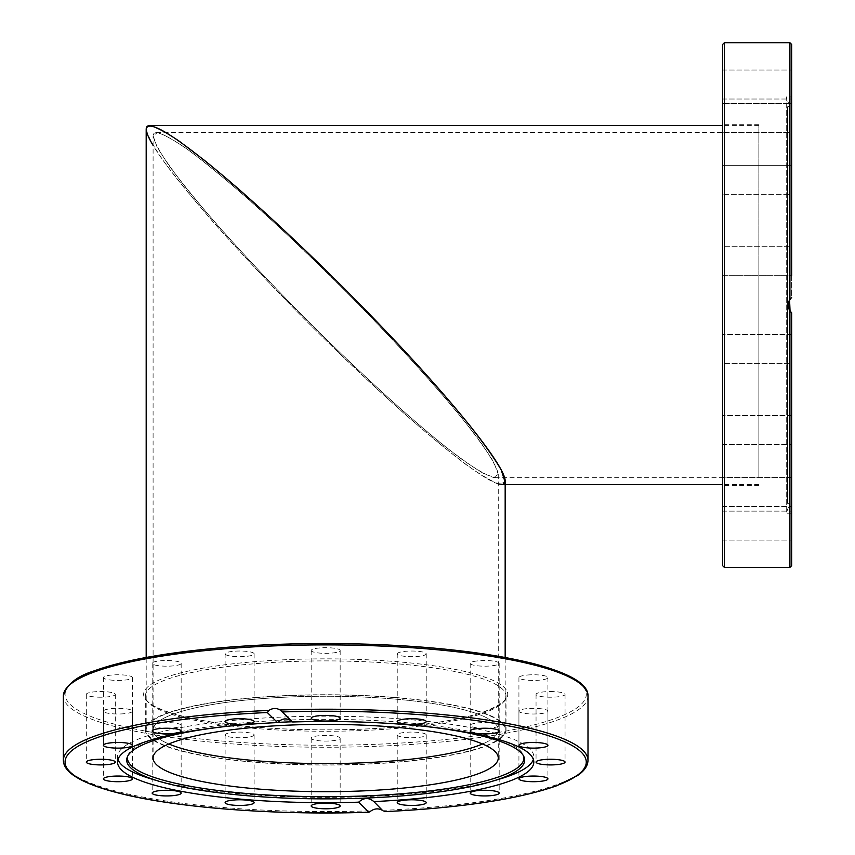 <?xml version="1.0" encoding="UTF-8"?>
<svg xmlns="http://www.w3.org/2000/svg" width="855" height="855" viewBox="0 0 855 855"><rect width="100%" height="100%" fill="white"/><g stroke="black" fill="none" stroke-linecap="round" stroke-linejoin="round"><path stroke-width="0.64" stroke-dasharray="4.28 3.21" d="M722.614 305.075L722.614 487.147L722.614 305.075M758.855 305.075L758.855 124.723L758.855 305.075M722.614 565.668L722.614 44.471M722.614 525.622L722.614 511.13L722.614 525.622M722.614 531.169L722.614 511.13L722.614 531.169M722.614 486.495L722.614 506.545L722.614 486.495M722.614 419.752L722.614 444.504L722.614 419.752M722.614 335.545L722.614 363.439L722.614 335.545M722.614 246.7L722.614 275.695L722.614 246.7L791.645 246.7L791.645 275.695L791.645 246.7L722.614 246.7L722.614 275.695L791.645 275.695L791.645 246.7M722.614 166.746L722.614 194.641L722.614 166.746M722.614 107.848L722.614 132.589L722.614 107.848M722.614 78.97L722.614 99.02L722.614 78.97M722.614 84.517L722.614 99.02L722.614 84.517M722.614 123.644L722.614 103.605L722.614 123.644M722.614 190.387L722.614 165.646L722.614 190.387M722.614 274.594L722.614 275.695L791.645 275.695M722.614 363.439L722.614 334.444L722.614 363.439L791.645 363.439L791.645 334.444L791.645 363.439L722.614 363.439M722.614 443.392L722.614 415.509L722.614 443.392M722.614 502.291L722.614 477.55L722.614 502.291M787.498 305.075L787.498 477.656L787.498 305.075M789.047 300.96L788.331 303.407M788.192 305.256L788.31 306.656M789.015 309.125L789.667 310.386M791.164 312.332L790.052 310.985M789.571 299.913L789.571 106.084L786.247 96.936L786.247 513.203L786.247 96.936L791.645 96.936L791.591 297.401M787.498 106.843L787.498 503.306L787.498 106.843L789.571 106.084L789.571 504.055L789.571 310.237L788.203 305.47L790.052 299.154M790.811 298.181L789.913 299.346C787.615 303.162 787.615 306.977 789.913 310.793L791.645 312.791L791.645 565.668M791.645 194.641L791.645 165.646L791.645 194.641L791.645 165.646L791.645 194.641L722.614 194.641L791.645 194.641M791.645 132.589L791.645 103.605L791.645 132.589L791.645 103.605L791.645 132.589L722.614 132.589L791.645 132.589M791.645 84.517L791.645 96.936M791.645 477.55L722.614 477.55L791.645 477.55L791.645 506.545L791.645 481.793M791.645 415.509L722.614 415.509L791.645 415.509L791.645 444.504L791.645 416.609M791.645 334.444L722.614 334.444L791.645 334.444L791.645 363.439M791.645 520.075L791.645 540.114L791.645 520.075M791.645 525.622L791.645 511.13L791.645 525.622M791.645 190.387L791.645 165.646L722.614 165.646L791.645 165.646M791.645 123.644L791.645 103.605L722.614 103.605L791.645 103.605M791.645 78.97L791.645 99.02L791.645 78.97M791.645 44.471L791.645 297.358M290.497 695.414A180.341 35.183 -0 0 1 506.021 729.924A180.341 35.183 -0 0 1 325.68 765.107A180.341 35.183 -0 0 1 145.329 729.924A180.341 35.183 -0 0 1 290.497 695.414M530.602 674.819A14.492 2.832 180 0 0 518.932 677.588A14.492 2.832 180 0 0 533.435 680.42A14.492 2.832 180 0 0 547.927 677.588A14.492 2.832 180 0 0 530.602 674.819M553.377 691.61A14.492 2.832 180 0 0 536.053 694.378A14.492 2.832 180 0 0 550.545 697.21A14.492 2.832 180 0 0 565.048 694.378A14.492 2.832 180 0 0 553.377 691.61M476.63 661.011A14.492 2.832 180 0 0 470.186 663.362A14.492 2.832 180 0 0 484.689 666.184A14.492 2.832 180 0 0 499.181 663.362A14.492 2.832 180 0 0 491.518 660.862A14.492 2.832 180 0 0 476.63 661.011M399.68 652.28A14.492 2.832 180 0 0 397.233 653.851A14.492 2.832 180 0 0 411.736 656.672A14.492 2.832 180 0 0 426.228 653.851A14.492 2.832 180 0 0 415.936 651.147A14.492 2.832 180 0 0 399.68 652.28M311.455 649.96A14.492 2.832 180 0 0 311.177 650.505A14.492 2.832 180 0 0 325.691 653.338A14.492 2.832 180 0 0 340.172 650.505A14.492 2.832 180 0 0 327.091 647.695A14.492 2.832 180 0 0 311.455 649.96M225.41 654.396A14.492 2.832 180 0 0 241.035 656.661A14.492 2.832 180 0 0 254.117 653.851A14.492 2.832 180 0 0 239.635 651.018A14.492 2.832 180 0 0 225.121 653.851A14.492 2.832 180 0 0 225.41 654.396M154.616 664.933A14.492 2.832 180 0 0 170.882 666.066A14.492 2.832 180 0 0 181.164 663.362A14.492 2.832 180 0 0 166.672 660.53A14.492 2.832 180 0 0 152.169 663.362A14.492 2.832 180 0 0 154.616 664.933M109.868 679.939A14.492 2.832 180 0 0 124.755 680.088A14.492 2.832 180 0 0 132.418 677.588A14.492 2.832 180 0 0 117.926 674.766A14.492 2.832 180 0 0 103.423 677.588A14.492 2.832 180 0 0 109.868 679.939M97.983 697.156A14.492 2.832 180 0 0 115.307 694.378A14.492 2.832 180 0 0 100.805 691.545A14.492 2.832 180 0 0 86.312 694.378A14.492 2.832 180 0 0 97.983 697.156M120.747 713.946A14.492 2.832 180 0 0 132.418 711.168A14.492 2.832 180 0 0 117.915 708.335A14.492 2.832 180 0 0 103.423 711.168A14.492 2.832 180 0 0 120.747 713.946M174.719 727.755A14.492 2.832 180 0 0 181.164 725.403A14.492 2.832 180 0 0 166.672 722.571A14.492 2.832 180 0 0 152.169 725.403A14.492 2.832 180 0 0 159.832 727.894A14.492 2.832 180 0 0 174.719 727.755M251.68 736.476A14.492 2.832 180 0 0 254.117 734.905A14.492 2.832 180 0 0 239.624 732.083A14.492 2.832 180 0 0 225.121 734.905A14.492 2.832 180 0 0 235.414 737.619A14.492 2.832 180 0 0 251.68 736.476M339.895 738.806A14.492 2.832 180 0 0 340.172 738.25A14.492 2.832 180 0 0 325.67 735.418A14.492 2.832 180 0 0 311.177 738.25A14.492 2.832 180 0 0 324.269 741.061A14.492 2.832 180 0 0 339.895 738.806M425.95 734.36A14.492 2.832 180 0 0 410.315 732.094A14.492 2.832 180 0 0 397.233 734.905A14.492 2.832 180 0 0 411.725 737.737A14.492 2.832 180 0 0 426.228 734.905A14.492 2.832 180 0 0 425.95 734.36M496.744 723.832A14.492 2.832 180 0 0 480.478 722.689A14.492 2.832 180 0 0 470.186 725.403A14.492 2.832 180 0 0 484.689 728.225A14.492 2.832 180 0 0 499.181 725.403A14.492 2.832 180 0 0 496.744 723.832M541.482 708.816A14.492 2.832 180 0 0 526.595 708.677A14.492 2.832 180 0 0 518.932 711.168A14.492 2.832 180 0 0 533.435 714A14.492 2.832 180 0 0 547.927 711.168A14.492 2.832 180 0 0 541.482 708.816M292.004 696.9A172.582 33.666 -0 0 1 498.262 729.924A172.582 33.666 -0 0 1 482.519 743.978A172.582 33.666 180 0 0 498.262 729.924A172.582 33.666 180 0 0 325.68 696.259A172.582 33.666 180 0 0 153.098 729.924A172.582 33.666 -0 0 1 292.004 696.9M168.841 743.978A172.582 33.666 -0 0 1 153.098 729.924A172.582 33.666 180 0 0 168.841 743.978M117.99 759.432A208.128 40.602 -0 0 1 117.541 756.793A208.128 40.602 -0 0 1 325.68 716.18A208.128 40.602 -0 0 1 533.809 756.793A208.128 40.602 -0 0 1 533.37 759.432M499.983 778.98A208.128 40.602 -0 0 1 151.378 778.98M292.666 721.994L292.004 721.342M228.477 726.184A198.98 38.817 -0 0 1 277.704 722.379M292.453 721.78A198.98 38.817 -0 0 1 422.883 726.184M127.662 756.237A198.232 38.678 -0 0 1 127.972 755.221A198.232 38.678 -0 0 1 325.68 719.354A198.232 38.678 -0 0 1 523.388 755.221A198.232 38.678 -0 0 1 523.698 756.237M498.262 483.951C476.919 477.71 403.891 416.823 325.68 340.087C247.469 263.415 174.431 181.025 153.098 145.425M153.098 135.806L156.903 146.568C163.102 157.245 172.913 171.15 186.347 188.282C215.866 224.79 260.433 273.461 308.762 321.982C357.283 370.311 405.965 414.878 442.473 444.408C459.605 457.831 473.51 467.642 484.176 473.852L494.938 477.656L498.187 473.328C496.157 466.274 489.765 455.17 479.003 440.004C454.155 406.724 410.079 357.016 359.346 305.075C320.091 265.349 282.46 229.482 246.464 197.473C223.999 177.99 204.441 162.023 187.779 149.582C173.223 139.493 162.76 133.797 156.412 132.493L153.932 133.327L153.098 135.806L157.427 132.557C164.481 134.598 175.585 140.989 190.751 151.741C224.021 176.59 273.728 220.675 325.68 271.398C377.621 322.57 427.329 375.997 460.61 416.417C475.775 435.409 486.88 450.799 493.934 462.598L498.262 474.333L493.934 477.582C486.88 475.551 475.775 469.149 460.61 458.398C427.329 433.549 377.621 389.474 325.68 338.74C285.955 299.485 250.088 261.854 218.078 225.859C198.595 203.394 182.628 183.836 170.188 167.174C160.099 152.607 154.402 142.154 153.098 135.806L153.098 758.022M758.855 271.398L758.855 477.656L758.855 271.398M146.194 129.041C147.552 135.635 153.483 146.515 163.968 161.659C176.91 178.984 193.508 199.333 213.771 222.695C247.063 260.123 284.362 299.261 325.68 340.087C352.677 366.303 378.637 390.607 403.549 412.997C427.286 433.752 448.106 450.927 466.007 464.532C481.771 475.722 493.324 482.37 500.656 484.486L505.166 481.109M394.358 697.573A179.486 35.012 -0 0 1 505.166 729.924A179.486 35.012 -0 0 1 325.68 764.936A179.486 35.012 -0 0 1 146.194 729.924A179.486 35.012 -0 0 1 394.358 697.573M724.335 305.075L724.335 124.723L724.335 305.075M789.913 567.389L789.913 310.793M724.335 42.75L724.335 567.389M789.913 299.346L789.913 42.75M290.497 661.567A180.341 35.183 180 0 0 145.329 696.066A180.341 35.183 180 0 0 325.68 731.26A180.341 35.183 180 0 0 506.021 696.066A180.341 35.183 180 0 0 290.497 661.567M290.155 659.536A182.072 35.525 -0 0 1 498.091 705.792A182.072 35.525 -0 0 1 188.784 717.794A182.072 35.525 -0 0 1 290.155 659.536M69.479 685.079A260.593 50.84 180 0 0 376.521 744.245A260.593 50.84 180 0 0 581.881 685.079M382.452 810.358A262.325 51.172 180 0 0 587.994 760.394M587.994 696.066A262.325 51.172 -0 0 1 376.852 746.265A262.325 51.172 -0 0 1 63.356 696.066M63.356 760.394A262.325 51.172 180 0 0 371.23 810.786M758.855 124.723L724.335 124.723L722.614 123.002M758.855 485.416L724.335 485.416L722.614 487.147M494.938 477.656L787.498 477.656M156.39 132.493L787.498 132.493M791.645 513.203L786.247 513.203L789.571 504.055L787.498 503.306M722.614 506.545L791.645 506.545L722.614 506.545M722.614 444.504L791.645 444.504L722.614 444.504M722.614 99.02L791.645 99.02L722.614 99.02M722.614 70.025L791.645 70.025L722.614 70.025M722.614 511.13L791.645 511.13L722.614 511.13M722.614 540.114L791.645 540.114L722.614 540.114M145.329 729.924L145.329 696.066C143.832 709.03 197.762 724.238 270.704 728.204C326.792 731.41 379.31 729.903 428.237 723.683C451.686 720.53 470.314 716.543 484.133 711.734C509.484 701.41 504.803 698.364 506.021 696.066L506.021 729.924M498.262 474.333L498.262 758.022M373.507 801.263L383.948 811.502M533.809 762.083L533.809 756.793M117.541 762.083L117.541 756.793M292.346 721.663L281.904 711.424M518.932 711.168L518.932 778.873M547.927 711.168L547.927 778.873M470.186 725.403L470.186 793.109M499.181 725.403L499.181 793.109M397.233 734.905L397.233 802.621M426.228 734.905L426.228 802.621M340.172 738.25L340.172 805.955M311.177 738.25L311.177 805.955M254.117 734.905L254.117 802.621M225.121 734.905L225.121 802.621M181.164 725.403L181.164 793.109M152.169 725.403L152.169 793.109M132.418 711.168L132.418 778.873M103.423 711.168L103.423 778.873M115.307 694.378L115.307 762.083M86.312 694.378L86.312 762.083M132.418 677.588L132.418 745.293M103.423 677.588L103.423 745.293M181.164 663.362L181.164 731.068M152.169 663.362L152.169 731.068M254.117 653.851L254.117 721.556M225.121 653.851L225.121 721.556M311.177 650.505L311.177 718.211M340.172 650.505L340.172 718.211M397.233 653.851L397.233 721.556M426.228 653.851L426.228 721.556M470.186 663.362L470.186 731.068M499.181 663.362L499.181 731.068M536.053 694.378L536.053 762.083M565.048 694.378L565.048 762.083M518.932 677.588L518.932 745.293M547.927 677.588L547.927 745.293M127.972 755.221L127.213 757.241M523.388 755.221L524.136 757.241M758.855 125.589L722.614 125.589M758.855 484.55L722.614 484.55M505.166 484.55L501.735 484.55M505.166 729.924L505.166 657.452M146.194 729.924L146.194 657.452"/><path stroke-width="1.28" d="M722.614 305.075L722.614 565.668L724.335 567.389L724.335 42.75L722.614 44.471L722.614 305.075M722.614 246.7L722.614 274.594M789.913 310.793L789.913 567.389L791.645 565.668L791.645 312.791L789.913 310.793C787.615 306.977 787.615 303.162 789.913 299.346L791.645 297.358L789.047 300.96M788.331 303.407L788.192 305.256M788.31 306.656L789.015 309.125M789.667 310.386L791.164 312.332M790.052 310.985L789.571 299.913M790.052 299.154L790.811 298.181M724.335 42.75L789.913 42.75L791.645 44.471L791.645 275.695M791.645 246.7L791.645 190.387M791.645 165.646L791.645 123.644M791.645 103.605L791.645 84.517M791.645 481.793L791.645 477.55M791.645 416.609L791.645 415.509M791.645 363.439L791.645 334.444M482.519 743.978A172.582 33.666 -0 0 1 325.68 763.59A172.582 33.666 -0 0 1 168.841 743.978A172.582 33.666 180 0 0 325.68 763.59A172.582 33.666 180 0 0 482.519 743.978M292.004 724.997A172.582 33.666 -0 0 1 498.262 758.022A172.582 33.666 -0 0 1 325.68 791.687A172.582 33.666 -0 0 1 153.098 758.022A172.582 33.666 -0 0 1 292.004 724.997M358.683 802.172C363.77 797.544 368.815 797.352 373.827 801.584L382.452 810.358C378.733 808.264 374.982 808.403 371.23 810.786L368.922 812.218L358.683 802.172A208.128 40.602 -0 0 1 121.549 770.002A208.128 40.602 -0 0 1 117.541 762.083A208.128 40.602 -0 0 1 277.533 722.582L267.294 712.536L268.898 710.43C272.627 708.015 276.368 707.865 280.13 709.992L292.666 721.994C287.59 717.687 282.545 717.879 277.533 722.582M373.507 801.263L373.827 801.584A208.128 40.602 -0 0 0 533.809 762.083A208.128 40.602 -0 0 0 292.666 721.994M268.898 710.43A262.325 51.172 180 0 0 63.356 760.394C63.537 765.984 67.139 771.125 74.161 775.795C83.202 781.908 97.224 787.455 116.248 792.435C172.934 807.601 274.53 815.542 369.018 812.25L368.922 812.218A260.593 50.84 -0 0 1 70.089 772.001A260.593 50.84 -0 0 1 267.294 712.536M422.883 726.184A198.98 38.817 -0 0 1 524.136 757.241A198.98 38.817 -0 0 1 492.32 781.267A198.98 38.817 -0 0 1 159.041 781.267L151.378 778.98A208.128 40.602 -0 0 1 121.549 764.712A208.128 40.602 -0 0 1 117.99 759.432M533.37 759.432A208.128 40.602 -0 0 1 499.983 778.98L492.32 781.267M525.376 781.224A14.492 2.832 -0 0 1 518.932 778.873A14.492 2.832 -0 0 1 526.595 776.383A14.492 2.832 -0 0 1 541.482 776.522A14.492 2.832 -0 0 1 547.927 778.873A14.492 2.832 -0 0 1 540.264 781.363A14.492 2.832 -0 0 1 525.376 781.224M472.633 794.68A14.492 2.832 -0 0 1 470.186 793.109A14.492 2.832 -0 0 1 480.478 790.394A14.492 2.832 -0 0 1 496.744 791.538A14.492 2.832 -0 0 1 499.181 793.109A14.492 2.832 -0 0 1 488.889 795.813A14.492 2.832 -0 0 1 472.633 794.68M397.511 803.166A14.492 2.832 -0 0 1 397.233 802.61A14.492 2.832 -0 0 1 410.315 799.799A14.492 2.832 -0 0 1 425.95 802.065A14.492 2.832 -0 0 1 426.228 802.621A14.492 2.832 -0 0 1 413.147 805.431A14.492 2.832 -0 0 1 397.511 803.166M339.895 718.766A14.492 2.832 -0 0 1 324.269 721.032A14.492 2.832 -0 0 1 311.177 718.221A14.492 2.832 -0 0 1 311.455 717.666A14.492 2.832 -0 0 1 327.102 715.4A14.492 2.832 -0 0 1 340.172 718.211A14.492 2.832 -0 0 1 339.895 718.766M423.781 723.127A14.492 2.832 -0 0 1 407.525 724.26A14.492 2.832 -0 0 1 397.233 721.556A14.492 2.832 -0 0 1 399.68 719.985A14.492 2.832 -0 0 1 415.936 718.852A14.492 2.832 -0 0 1 426.228 721.556A14.492 2.832 -0 0 1 423.781 723.127M492.737 733.419A14.492 2.832 -0 0 1 477.849 733.558A14.492 2.832 -0 0 1 470.186 731.068A14.492 2.832 -0 0 1 476.63 728.717A14.492 2.832 -0 0 1 491.518 728.567A14.492 2.832 -0 0 1 499.181 731.068A14.492 2.832 -0 0 1 492.737 733.419M547.724 764.862A14.492 2.832 -0 0 1 536.053 762.083A14.492 2.832 -0 0 1 553.377 759.315A14.492 2.832 -0 0 1 565.048 762.083A14.492 2.832 -0 0 1 547.724 764.862M536.256 748.072A14.492 2.832 -0 0 1 518.932 745.293A14.492 2.832 -0 0 1 530.602 742.525A14.492 2.832 -0 0 1 547.927 745.293A14.492 2.832 -0 0 1 536.256 748.072M281.904 711.424L282.428 711.948A260.593 50.84 -0 0 1 581.261 752.165A260.593 50.84 -0 0 1 384.066 811.63M339.895 806.511A14.492 2.832 -0 0 1 324.259 808.766A14.492 2.832 -0 0 1 311.177 805.955A14.492 2.832 -0 0 1 311.455 805.399A14.492 2.832 -0 0 1 327.091 803.144A14.492 2.832 -0 0 1 340.172 805.955A14.492 2.832 -0 0 1 339.895 806.511M251.68 804.192A14.492 2.832 -0 0 1 235.414 805.325A14.492 2.832 -0 0 1 225.121 802.621A14.492 2.832 -0 0 1 227.569 801.039A14.492 2.832 -0 0 1 243.835 799.906A14.492 2.832 -0 0 1 254.117 802.61A14.492 2.832 -0 0 1 251.68 804.192M174.719 795.46A14.492 2.832 -0 0 1 159.832 795.599A14.492 2.832 -0 0 1 152.169 793.109A14.492 2.832 -0 0 1 158.613 790.757A14.492 2.832 -0 0 1 173.501 790.608A14.492 2.832 -0 0 1 181.164 793.109A14.492 2.832 -0 0 1 174.719 795.46M120.747 781.652A14.492 2.832 -0 0 1 103.423 778.873A14.492 2.832 -0 0 1 115.094 776.094A14.492 2.832 -0 0 1 132.418 778.873A14.492 2.832 -0 0 1 120.747 781.652M97.983 764.862A14.492 2.832 -0 0 1 86.312 762.083A14.492 2.832 -0 0 1 103.637 759.315A14.492 2.832 -0 0 1 115.307 762.083A14.492 2.832 -0 0 1 97.983 764.862M109.868 747.644A14.492 2.832 -0 0 1 103.423 745.293A14.492 2.832 -0 0 1 111.086 742.803A14.492 2.832 -0 0 1 125.974 742.942A14.492 2.832 -0 0 1 132.418 745.293A14.492 2.832 -0 0 1 124.755 747.794A14.492 2.832 -0 0 1 109.868 747.644M154.616 732.639A14.492 2.832 -0 0 1 152.169 731.068A14.492 2.832 -0 0 1 162.461 728.353A14.492 2.832 -0 0 1 178.727 729.497A14.492 2.832 -0 0 1 181.164 731.068A14.492 2.832 -0 0 1 170.882 733.772A14.492 2.832 -0 0 1 154.616 732.639M225.41 722.101A14.492 2.832 -0 0 1 225.121 721.545A14.492 2.832 -0 0 1 238.214 718.734A14.492 2.832 -0 0 1 253.839 721A14.492 2.832 -0 0 1 254.117 721.556A14.492 2.832 -0 0 1 241.046 724.367A14.492 2.832 -0 0 1 225.41 722.101M159.041 781.267A198.98 38.817 -0 0 1 130.516 767.63A198.98 38.817 -0 0 1 127.213 757.241A198.98 38.817 -0 0 1 228.477 726.184M277.704 722.379A198.98 38.817 -0 0 1 292.453 721.78M523.698 756.237A198.232 38.678 -0 0 1 349.674 796.411A198.232 38.678 -0 0 1 131.253 765.567A198.232 38.678 -0 0 1 127.662 756.237M153.098 145.425C145.275 132.333 144.132 125.717 149.646 125.589C155.749 126.775 165.635 132.001 179.293 141.246L204.217 160.163C242.179 190.868 292.805 237.22 343.272 287.483C393.535 337.949 439.876 388.565 470.581 426.538C484.55 444.354 494.756 458.814 501.201 469.908L505.091 482.017L503.029 484.4L498.262 483.951M505.166 657.452L505.166 481.109C505.818 467.899 460.204 409.844 394.358 340.087C339.798 282.193 275.096 219.97 225.966 178.161C174.933 135.272 148.353 118.898 146.194 129.041L146.194 657.452M789.913 42.75L789.913 299.346M581.881 685.079A260.593 50.84 180 0 0 325.68 643.537A260.593 50.84 180 0 0 69.479 685.079M384.098 811.662C460.428 807.964 517.831 799.372 556.295 785.905L577.36 775.688C584.275 771.039 587.823 765.941 587.994 760.394A262.325 51.172 180 0 0 280.13 709.992M587.994 696.066C588.39 685.849 575.03 674.563 532.74 663.427C486.035 651.959 425.469 645.407 351.063 643.751C304.081 642.896 259.108 644.381 216.165 648.208C163.145 653.092 122.628 660.594 94.638 670.715C76.822 676.134 66.391 684.588 63.356 696.066A262.325 51.172 -0 0 1 280.13 645.675A262.325 51.172 -0 0 1 587.994 696.066L587.994 760.394M724.335 567.389L789.913 567.389M63.356 696.066L63.356 760.394M722.614 125.589L149.646 125.589M722.614 484.55L505.166 484.55"/></g></svg>
